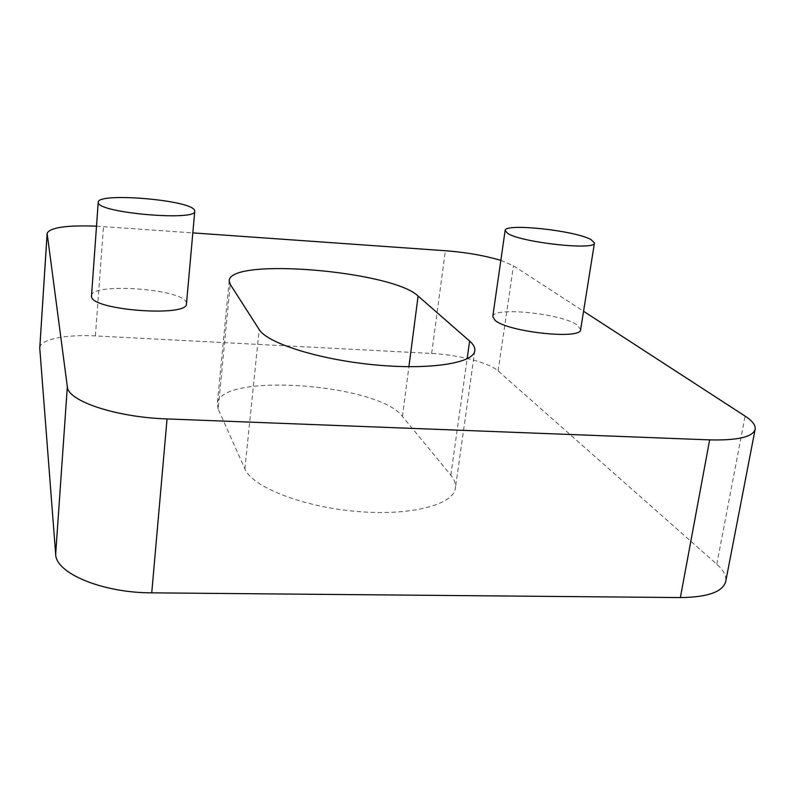 <?xml version="1.0" encoding="UTF-8"?>
<svg xmlns="http://www.w3.org/2000/svg" width="795" height="795" viewBox="0 0 795 795"><rect width="100%" height="100%" fill="white"/><g stroke="black" fill="none" stroke-linecap="round" stroke-linejoin="round"><path stroke-width="0.6" stroke-dasharray="3.98 2.98" d="M492.761 316.589C492.463 306.433 561.906 313.508 577.438 325.155L580.648 329.567M96.473 226.168L192.827 232.885M39.76 347.604C39.889 339.405 66.273 334.248 95.4 335.917L431.635 353.447C458.089 354.689 489.183 362.709 498.127 370.927L716.802 564.231C723.639 570.303 726.61 576.037 725.726 581.453M500.83 260.412L513.461 265.769L583.56 311.272M218.158 408.958L217.273 404.079C218.486 371.971 378.539 383.498 402.449 416.451L450.835 475.191C454.422 479.544 455.952 483.817 455.406 488.001C453.756 504.885 410.25 516.273 355.951 511.374C301.683 506.644 252.154 486.828 244.88 468.901L218.158 408.958L230.232 284.352M91.405 295.829C90.849 282.394 181.648 288.704 186.159 302.18L186.477 303.72M95.4 335.917L103.499 226.575M431.635 353.447L445.369 250.733M498.127 370.927L513.461 265.769M716.802 564.231L745.114 416.123M402.449 416.451L408.908 366.714M450.835 475.191L467.142 358.784M244.88 468.901L259.2 329.557M229.198 280.724L217.273 404.079M474.804 350.724L455.406 488.001"/><path stroke-width="1.19" d="M591.013 239.573L594.451 242.952C596.061 250.763 520.785 242.455 507.608 233.352L505.123 230.5C504.428 222.938 574.825 230.411 591.013 239.573M594.451 242.952L580.648 329.567C581.791 340.002 507.667 332.022 495.086 320.315L492.761 316.589L505.123 230.5M583.56 311.272L745.114 416.123C752.418 420.883 755.767 425.275 755.151 429.29C752.776 437.012 737.611 440.539 709.647 439.883L167.049 418.925C116.09 417.335 67.555 400.968 67.337 386.728L47.124 233.263C50.155 227.469 66.611 225.104 96.473 226.168M755.151 429.29L725.726 581.453C722.844 591.887 707.719 597.254 680.371 597.572L151.746 592.841C102.257 592.891 55.531 573.165 55.66 554.135L39.76 348.19L47.124 233.263M192.827 232.885L445.369 250.733C466.347 252.363 484.831 255.593 500.83 260.412M230.232 284.352L229.198 280.724C229.616 257.143 392.561 270.976 418.1 296.038L469.626 341.065C473.452 344.414 475.181 347.634 474.804 350.724C473.8 363.196 429.797 370.241 374.087 364.796C318.417 359.469 267.15 343.082 259.2 329.557L230.232 284.352M194.775 211.142L186.477 303.72C188.594 317.354 91.942 310.338 91.465 296.624L98.222 202.228C97.407 192.231 189.508 199.833 194.417 209.989L194.775 211.142C197.259 221.348 99.047 213.03 98.302 202.814L98.222 202.228M39.76 348.19L47.134 233.69M55.66 554.135L67.337 386.728M680.371 597.572L709.647 439.883M151.746 592.841L167.049 418.925M408.908 366.714L418.1 296.038M467.142 358.784L469.626 341.065"/></g></svg>
